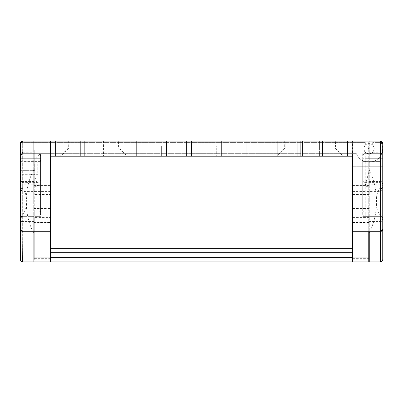 <?xml version="1.0" encoding="UTF-8"?>
<svg xmlns="http://www.w3.org/2000/svg" width="403" height="403" viewBox="0 0 403 403"><rect width="100%" height="100%" fill="white"/><g stroke="black" fill="none" stroke-linecap="round" stroke-linejoin="round"><path stroke-width="0.3" stroke-dasharray="2.02 1.51" d="M33.741 169.678C28.764 179.446 26.245 190.05 26.19 201.5C26.245 212.95 28.764 223.554 33.741 233.322L33.741 141.09L22.669 141.09L50.355 141.09L22.669 141.09L20.15 143.609L22.669 141.09L22.669 201.5L22.669 141.09A2.519 2.519 0 0 0 20.15 143.609L20.15 174.675L20.15 143.609L20.15 174.675L37.771 174.675L37.771 162.092L32.734 162.092L32.734 160.58L40.285 153.679L50.355 153.679L50.355 141.09L50.355 153.679L40.285 153.679L32.734 160.58L32.734 162.092L37.771 162.092L37.771 174.675L20.15 174.675M20.15 201.5L20.15 181.214L20.15 201.5M33.741 201.5L33.741 181.214L33.741 201.5M33.993 261.91L33.993 201.5L33.993 261.91L22.921 261.91L22.921 153.75L33.993 153.75L33.993 231.705L50.607 231.705L50.607 150.228L33.993 150.228L33.993 221.786L33.993 141.09L33.993 150.228L22.669 150.228A2.519 2.05 0 0 1 20.402 149.07M20.15 217.922C24.366 213.832 26.548 208.361 26.694 201.5C26.548 194.639 24.366 189.168 20.15 185.078M369.007 170.036L369.007 166.263L352.393 166.263L352.393 170.036L369.007 170.036L369.007 261.91L352.393 261.91L352.393 252.741L352.393 257.613L50.355 257.613L50.355 252.741L50.355 257.613M369.259 150.228L352.645 150.228L352.645 231.705L369.259 231.705L369.259 141.09L369.259 261.91L380.079 261.91L369.007 261.91L369.007 233.322C373.984 223.554 376.503 212.95 376.558 201.5C376.503 190.05 373.984 179.446 369.007 169.678L369.007 141.09L380.079 141.09A2.519 2.519 0 0 1 382.598 143.609L382.598 221.786L382.598 143.609A2.519 2.519 0 0 0 380.079 141.09A2.519 2.519 0 0 1 382.598 143.609L382.598 166.263L382.598 143.609A2.519 2.519 0 0 0 380.079 141.09L368.755 141.09L368.755 261.91M352.393 156.193L352.393 141.09L352.393 166.263L382.598 166.263L369.007 166.263L369.007 153.679A5.032 5.032 0 0 0 374.039 148.642A5.032 5.032 0 0 1 369.007 153.679A5.032 5.032 0 0 1 363.974 148.642A5.032 5.032 0 0 0 369.007 153.679L369.007 143.609A5.032 5.032 0 0 0 363.974 148.642A5.032 5.032 0 0 1 369.007 143.609A5.032 5.032 0 0 1 374.039 148.642A5.032 5.032 0 0 0 369.007 143.609L369.007 141.09L380.079 141.09L352.393 141.09L368.755 141.09L368.755 187.194L365.229 185.808L368.755 172.146M369.007 195.042L352.645 195.042L352.645 185.808L369.007 185.808L369.007 221.786L369.007 181.214L369.007 221.534L369.007 181.466L369.007 221.066L352.645 221.066L352.645 195.042L368.755 195.042L368.755 231.705M382.598 185.078L382.598 259.391L382.598 185.078C378.382 189.168 376.2 194.639 376.054 201.5C376.2 208.361 378.382 213.832 382.598 217.922M380.079 261.91A2.519 2.519 0 0 0 382.598 259.391A2.519 2.519 0 0 1 380.079 261.91L380.079 252.772A2.519 2.05 -0 0 1 382.598 254.822M382.598 201.5L382.598 181.214L382.598 201.5M369.007 233.322L369.007 169.678M352.645 150.228L352.645 185.808L365.229 185.808M368.755 187.194L368.755 195.042M352.645 222.26L368.755 222.26M369.007 217.61L352.393 217.61L352.393 252.772L369.007 252.772M369.007 208.547L352.393 208.547L352.393 217.61M369.007 194.453L352.393 194.453L352.393 208.547M369.007 185.39L352.393 185.39L352.393 194.453M352.393 170.036L352.393 185.39M352.393 257.613L352.393 252.772M352.393 248.319L352.393 252.741L352.393 248.319L50.355 248.319L50.355 252.741L50.355 248.319M352.393 261.91L50.355 261.91L50.355 252.772L33.741 252.772L33.741 261.91L22.669 261.91L22.669 201.5L22.669 261.895A2.519 2.519 0 0 1 20.15 259.391A2.519 2.519 0 0 0 22.669 261.91M33.741 233.322L33.741 261.91L50.355 261.91M33.993 221.786L20.402 221.786L20.402 154.999L22.921 153.75L22.921 152.213L20.402 153.739L20.402 143.609A2.519 2.519 0 0 1 22.921 141.09L22.921 152.213L33.993 152.213L33.993 141.09L22.921 141.09L22.921 191.43L50.607 191.43L50.607 156.193L352.645 156.193L352.645 141.09L50.607 141.09L50.607 156.193L50.607 141.09L22.921 141.09L50.355 141.09L33.741 141.09L33.741 150.228L50.355 150.228L50.355 141.09L50.355 185.808L37.519 185.808L33.993 172.146L33.993 141.09L380.331 141.09A2.519 2.519 0 0 1 382.85 143.609L382.85 146.128M50.355 150.228L50.355 252.772M50.355 231.705L50.355 185.808M33.741 181.214L20.15 181.214L20.15 221.786L33.741 221.786M20.15 254.822L20.15 256.872M33.993 172.146L33.993 257.064M50.355 195.042L33.993 195.042M50.355 222.26L33.993 222.26M37.519 185.808L33.993 187.194M33.741 150.228L33.741 185.39L50.355 185.39M33.741 185.39L33.741 194.453L50.355 194.453M33.741 194.453L33.741 208.547L50.355 208.547M33.741 208.547L33.741 217.61L50.355 217.61M33.741 217.61L33.741 252.772M381.183 142.602L372.679 142.602L381.183 142.602A13.591 13.591 0 0 1 374.548 161.054A13.591 13.591 0 0 1 356.383 153.679L350.882 153.679L350.882 142.602L350.882 153.679L356.383 153.679A13.591 13.591 0 0 0 374.548 161.054A13.591 13.591 0 0 0 381.183 142.602M372.679 142.602L372.679 144.984L372.679 142.602M365.33 144.984A5.184 5.184 0 0 0 365.345 152.314A5.184 5.184 0 0 0 372.669 152.314A5.184 5.184 0 0 0 372.679 144.984A5.184 5.184 0 0 1 372.669 152.314A5.184 5.184 0 0 1 365.345 152.314A5.184 5.184 0 0 1 365.33 144.984L365.33 142.602L365.33 144.984M350.882 142.602L365.33 142.602L350.882 142.602L350.882 153.679L350.882 142.602L51.866 142.602L51.866 153.679L32.23 153.679L51.866 153.679L51.866 142.602L51.866 153.679L350.882 153.679L51.866 153.679L51.866 142.602L350.882 142.602M20.362 142.602L51.866 142.602L20.15 142.602L20.15 170.65L20.15 142.602M20.15 170.65L34.749 170.65L20.15 170.65M34.749 170.65L34.749 163.855L34.749 170.65M34.749 163.855L32.23 163.855L34.749 163.855M32.23 163.855L32.23 153.679L32.23 163.855M20.402 201.5L20.402 162.721A2.519 1.335 180 0 1 22.921 161.386L22.921 153.679A2.519 2.519 0 0 1 20.402 151.16A2.519 2.519 0 0 0 22.921 153.679L40.537 153.679L40.537 211.147L22.921 211.147L22.921 161.386A2.519 1.335 0 0 0 20.402 162.721M20.402 177.834L22.921 177.834L22.921 216.361L22.921 184.725L40.537 184.725L40.537 158.711L22.921 158.711L40.537 158.711L40.537 214.074L40.537 153.679L22.921 153.679L22.921 177.834L38.023 177.834L38.023 153.679A2.519 2.519 0 0 1 40.537 156.193L40.537 158.711L40.537 156.193A2.519 2.519 0 0 0 38.023 153.679L38.023 161.386L22.921 161.386L22.921 221.534L22.921 201.5L22.921 211.147L38.023 211.147L38.023 216.824L38.023 182.403L22.921 182.403A2.519 2.287 0 0 0 20.402 184.69M362.715 214.074L362.715 158.711L362.715 214.074A2.519 2.287 180 0 0 365.229 216.361L365.229 211.147L380.331 211.147A2.519 0.322 0 0 0 382.85 210.824L382.85 201.5M119.066 141.09L103.465 141.09L119.066 141.09L119.066 148.138L103.465 148.138L119.066 148.138L127.121 156.193L103.465 156.193L127.121 156.193M335.533 141.09L319.927 141.09L335.533 141.09L335.533 148.138L319.927 148.138L335.533 148.138L343.583 156.193L319.927 156.193L343.583 156.193M369.259 201.5L369.259 181.214L369.259 201.5M302.305 156.193L302.305 146.128L277.138 146.128L277.138 156.193L319.927 156.193L277.138 156.193L285.188 148.138L319.927 148.138L285.188 148.138L285.188 141.09L319.927 141.09L285.188 141.09M322.44 146.128L322.44 156.193L322.44 146.128L347.613 146.128L322.44 146.128L322.44 141.09L322.44 146.128L347.613 146.128L322.44 146.128M50.607 150.228L50.607 141.09L50.607 156.193L352.645 156.193L352.645 231.705L369.007 231.705L369.007 141.09L352.645 141.09L352.645 156.193L347.613 156.193L347.613 141.09L322.44 141.09L347.613 141.09L322.44 141.09L347.613 141.09L347.613 156.193L347.613 141.09M302.305 141.09L277.138 141.09L277.138 146.128L302.305 146.128L302.305 141.09L277.138 141.09M246.933 156.193L246.933 141.09L221.761 141.09L221.761 156.193M191.556 156.193L191.556 141.09L166.389 141.09L166.389 156.193M136.184 156.193L136.184 141.09L111.011 141.09L111.011 156.193M80.812 141.09L55.639 141.09L55.639 156.193L55.639 141.09L80.812 141.09L55.639 141.09L80.812 141.09L80.812 146.128L55.639 146.128L80.812 146.128L80.812 141.09L80.812 156.193L80.812 146.128L55.639 146.128L80.812 146.128L80.812 156.193L55.639 156.193L55.639 141.09M136.184 146.128L111.011 146.128L136.184 146.128M191.556 146.128L166.389 146.128L191.556 146.128M246.933 146.128L221.761 146.128L246.933 146.128M84.333 141.09L103.465 141.09L68.727 141.09L84.333 141.09L84.333 148.138L103.465 148.138L68.727 148.138L84.333 148.138L84.333 141.09M84.333 156.193L60.672 156.193L103.465 156.193L84.333 156.193L84.333 148.138L84.333 156.193M369.259 152.213L380.331 152.213L382.85 153.739M33.993 152.213L33.993 153.75M20.402 154.999L20.402 153.739M33.993 231.705L22.921 231.705C21.369 231.554 20.528 230.712 20.402 229.186L20.402 143.609L20.402 229.186C20.266 230.445 21.107 231.287 22.921 231.705L20.402 229.186M382.598 230.284L380.331 231.705L369.259 231.705M362.715 211.147L362.715 184.725L380.331 184.725L380.331 216.824L380.331 211.147L362.715 211.147L362.715 153.679L380.331 153.679L365.229 153.679L380.331 153.679L380.331 216.361A2.519 2.287 0 0 1 382.85 218.648L382.85 158.711L382.85 218.648A2.519 2.287 180 0 0 380.331 216.361L380.331 182.403A2.519 2.287 180 0 1 382.85 184.69M382.85 151.16L382.85 162.721L382.85 151.16A2.519 2.519 0 0 1 380.331 153.679A2.519 2.519 0 0 0 382.85 151.16A2.519 2.519 0 0 1 380.331 153.679L362.715 153.679L362.715 158.711L382.85 158.711L380.331 158.711L380.331 153.679A2.519 2.519 0 0 0 382.85 151.16A2.519 2.519 0 0 1 380.331 153.679L380.331 158.711L365.229 158.711L365.229 177.834L382.85 177.834M369.259 153.75L380.331 153.75L382.85 154.999M382.18 230.894L382.85 229.186L380.331 231.705L380.331 191.43L382.85 189.823L382.85 229.186M362.715 156.193A2.519 2.519 0 0 1 365.229 153.679A2.519 2.519 0 0 0 362.715 156.193A2.519 2.519 0 0 1 365.229 153.679L365.229 158.711L365.229 153.679M136.184 141.09L111.011 141.09M191.556 141.09L166.389 141.09M246.933 141.09L221.761 141.09M118.563 141.09L102.961 141.09L118.563 141.09L118.563 148.138L102.961 148.138L102.961 156.193L126.618 156.193L60.168 156.193L102.961 156.193L102.961 148.138L118.563 148.138L126.618 156.193M335.029 141.09L319.423 141.09L335.029 141.09L335.029 148.138L319.423 148.138L319.423 156.193L343.079 156.193L276.634 156.193L319.423 156.193L319.423 148.138L335.029 148.138L343.079 156.193M382.85 189.823L382.85 143.609L380.331 141.09L369.007 141.09L369.007 185.808M20.402 143.609L22.921 141.09L22.921 150.228L34.245 150.228L34.245 231.705L22.921 231.705L50.607 231.705L50.607 191.43M362.715 184.725L362.715 158.711L365.229 158.711L365.229 211.147A2.519 0.322 0 0 0 362.715 211.469M40.537 184.725L40.537 211.147M382.85 162.721L382.85 210.824A2.519 0.322 180 0 1 380.331 211.147L380.331 161.386A2.519 1.335 0 0 1 382.85 162.721A2.519 1.335 180 0 0 380.331 161.386L365.229 161.386A2.519 1.335 180 0 1 362.715 160.046M40.537 180.151L22.921 180.151L22.921 153.679A2.519 2.519 0 0 1 20.402 151.16A2.519 2.519 0 0 0 22.921 153.679A2.519 2.519 0 0 1 20.402 151.16A2.519 2.519 0 0 0 22.921 153.679L22.921 158.711L20.402 158.711L22.921 158.711L22.921 161.386L40.537 161.386M352.645 222.562L369.007 222.562L369.007 258.65L369.007 231.705L380.331 231.705L352.645 231.705L352.645 258.65L352.645 222.562L352.645 259.834L352.645 221.066M20.402 148.178A2.519 2.05 0 0 0 22.921 150.228L22.921 231.705L22.921 191.43L20.402 189.823M105.979 141.09L131.151 141.09L131.151 156.193L131.151 141.09L105.979 141.09L105.979 156.193L105.979 141.09M105.979 146.128L131.151 146.128L105.979 146.128M50.607 222.95L34.245 222.95L34.245 259.834L50.607 259.834L50.607 221.066L34.245 221.066L34.245 209.132L50.607 209.132L50.607 221.066M50.607 248.319L50.607 259.834M34.245 259.834L34.245 221.066M34.245 209.132L34.245 185.808L50.607 185.808L50.607 209.132M50.607 195.042L34.245 195.042M50.607 258.65L34.245 258.65L34.245 231.705L50.607 231.705M34.245 258.65L34.245 222.562L50.607 222.562M34.245 222.562L34.245 222.95M352.645 209.132L369.007 209.132M352.645 259.834L369.007 259.834L369.007 222.95L352.645 222.95M369.007 221.066L369.007 259.834M369.007 222.95L369.007 222.562M369.007 258.65L352.645 258.65M83.829 148.138L102.961 148.138L68.223 148.138L83.829 148.138L83.829 156.193L83.829 141.09L102.961 141.09L68.223 141.09L83.829 141.09L83.829 148.138M34.245 185.808L34.245 150.228M300.29 148.138L319.423 148.138L284.689 148.138L300.29 148.138L300.29 156.193L300.29 141.09L319.423 141.09L284.689 141.09L300.29 141.09L300.29 148.138M352.645 191.43L380.331 191.43L380.331 141.09L22.921 141.09M347.613 156.193L297.273 156.193L297.273 141.09L297.273 146.128L272.101 146.128L272.101 156.193L272.101 146.128L297.273 146.128L297.273 156.193L241.896 156.193L241.896 141.09L241.896 146.128L216.728 146.128L216.728 156.193L216.728 146.128L241.896 146.128L241.896 156.193L186.524 156.193L186.524 141.09L186.524 146.128L161.356 146.128L161.356 156.193L161.356 146.128L186.524 146.128L186.524 156.193L80.812 156.193M322.44 141.09L322.44 156.193M50.607 156.193L55.639 156.193M161.356 141.09L186.524 141.09L161.356 141.09M216.728 141.09L241.896 141.09L216.728 141.09M272.101 141.09L297.273 141.09L272.101 141.09M20.402 253.93A2.519 2.05 0 0 1 22.669 252.772L33.993 252.772M363.974 148.642A5.032 5.032 0 0 0 369.007 153.679M369.007 149.145A0.504 0.504 0 0 1 368.503 148.642A0.504 0.504 0 0 1 369.007 148.138M380.079 261.844L380.079 252.772L369.259 252.772M368.755 150.228L380.079 150.228A2.519 2.05 -0 0 0 382.598 148.178M352.393 252.741L50.355 252.741M20.15 143.609A2.519 2.519 0 0 1 22.669 141.09M369.007 150.228L380.331 150.228L380.331 141.09L380.331 261.91M20.402 210.824A2.519 0.322 0 0 0 22.921 211.147L22.921 211.787L22.921 211.147A2.519 0.322 0 0 1 20.402 210.824M40.537 211.469A2.519 0.322 0 0 0 38.023 211.147L38.023 161.386A2.519 1.335 180 0 0 40.537 160.046M103.465 141.09L103.465 156.193L103.465 141.09M319.927 141.09L319.927 156.193L319.927 141.09M40.537 216.361L22.921 216.361A2.519 2.287 0 0 0 20.402 218.648A2.519 2.287 0 0 1 22.921 216.361L22.921 216.824L22.921 216.361L38.023 216.361A2.519 2.287 0 0 0 40.537 214.074M40.537 216.824L22.921 216.824L22.921 211.787L22.921 216.824C21.928 216.471 21.092 217.308 20.402 219.338C21.092 217.308 21.928 216.471 22.921 216.824L38.023 216.824C39.242 216.96 40.083 216.119 40.537 214.305M300.794 141.09L300.794 156.193L300.794 141.09M362.715 177.834L365.229 177.834L365.229 182.403L380.331 182.403L380.331 153.679M40.537 180.121A2.519 2.287 180 0 1 38.023 182.403L38.023 177.834L40.537 177.834M362.715 216.361L380.331 216.361L365.229 216.361L365.229 182.403A2.519 2.287 180 0 1 362.715 180.121M40.537 156.193A2.519 2.519 0 0 0 38.023 153.679M319.423 141.09L319.423 148.138L319.423 141.09M102.961 141.09L102.961 148.138L102.961 141.09M380.331 201.5L380.331 221.534L380.331 201.5M362.715 161.386L380.331 161.386L380.331 180.151L362.715 180.151M382.85 180.151L380.331 180.151L380.331 184.725A2.519 2.287 180 0 1 382.85 187.012M20.402 187.012A2.519 2.287 180 0 1 22.921 184.725L22.921 180.151L20.402 180.151M382.85 148.178A2.519 2.05 0 0 1 380.331 150.228L380.331 231.705M33.993 221.534L20.402 221.534M369.007 221.786L382.598 221.786M368.755 181.466L382.598 181.466M368.755 221.534L382.598 221.534M369.007 181.214L382.598 181.214M33.993 181.466L20.402 181.466M362.715 216.824L365.229 216.824C364.241 217.177 363.405 216.335 362.715 214.305M369.259 181.214L382.85 181.214M33.993 181.214L20.402 181.214M68.727 141.09L68.727 148.138L60.672 156.193M369.259 221.786L382.85 221.786M380.331 216.824C381.555 216.688 382.397 217.524 382.85 219.338C382.397 217.524 381.555 216.688 380.331 216.824M34.245 221.534L22.921 221.534L20.402 219.02M369.007 221.534L380.331 221.534L382.85 219.02M369.007 181.466L380.331 181.466L382.85 183.98M34.245 181.466L22.921 181.466L20.402 183.98M34.245 223.902L50.607 223.902M369.007 223.902L352.645 223.902M68.223 141.09L68.223 148.138L60.168 156.193M284.689 141.09L284.689 148.138L276.634 156.193"/><path stroke-width="0.6" d="M20.402 185.315L20.15 143.609A2.519 2.519 0 0 1 22.669 141.09L20.402 143.609L20.402 187.501L22.921 189.113L22.921 141.09L20.578 142.682M20.15 256.872L20.402 217.685M352.393 156.193L352.645 185.808M368.755 231.705L368.755 257.064L352.393 257.064L352.393 185.808M352.393 195.042L352.645 195.042M352.393 222.26L352.645 222.26M352.393 257.064L352.393 261.91L368.755 261.91L368.755 257.064M368.755 261.91L369.259 261.91L369.259 231.705M352.393 248.319L50.355 248.319M352.393 261.91L33.993 261.91L33.993 257.064L50.355 257.064L50.355 261.91M382.714 142.793L380.331 141.09L380.331 189.113L352.645 189.113L352.645 156.193L50.607 156.193L50.607 231.705L22.921 231.705L22.669 261.91A2.519 2.519 0 0 1 20.15 259.391A2.519 2.519 0 0 0 22.669 261.91M50.355 257.064L50.355 231.705M20.15 174.675L20.15 181.214M20.15 221.786L20.15 254.822A2.519 2.05 0 0 1 20.402 253.93M20.15 217.922L20.15 185.078M347.613 156.193L347.613 141.09L380.331 141.09L382.85 143.609L382.785 143.04M382.85 201.5L382.85 162.721M322.44 156.193L322.44 141.09L302.305 141.09L302.305 156.193M302.305 141.09L246.933 141.09L246.933 156.193M246.933 141.09L191.556 141.09L191.556 156.193M191.556 141.09L136.184 141.09L136.184 156.193M136.184 141.09L80.812 141.09L80.812 156.193M80.812 141.09L22.921 141.09M50.607 189.113L22.921 189.113L22.921 231.705L20.402 229.186L20.402 259.391L20.402 221.786M369.259 261.91L380.331 261.91L380.331 231.705L382.85 229.186L382.85 187.501L380.331 189.113L380.331 231.705L352.645 231.705L352.645 189.113M382.85 187.501L382.85 146.128M33.993 231.705L33.993 261.91L22.921 261.91C21.928 262.257 21.092 261.421 20.402 259.391M20.553 142.748L20.402 143.609M347.613 141.09L322.44 141.09M20.402 187.501L20.407 229.317M20.402 162.721L20.402 201.5M382.85 229.186L382.85 259.391L382.85 229.186L382.598 230.284M380.331 231.705L382.18 230.894M111.011 156.193L111.011 141.09M55.639 156.193L55.639 141.09M166.389 156.193L166.389 141.09M221.761 156.193L221.761 141.09M277.138 156.193L277.138 141.09M50.607 231.705L50.607 248.319M50.607 185.808L50.607 156.193M369.259 252.772L368.755 252.772M352.393 257.613L50.355 257.613M352.393 252.741L50.355 252.741M20.15 148.178A2.519 2.05 0 0 0 20.402 149.07M20.402 221.534L20.15 221.534M20.402 181.466L20.15 181.466M380.331 261.91C381.324 262.257 382.16 261.421 382.85 259.391"/></g></svg>
